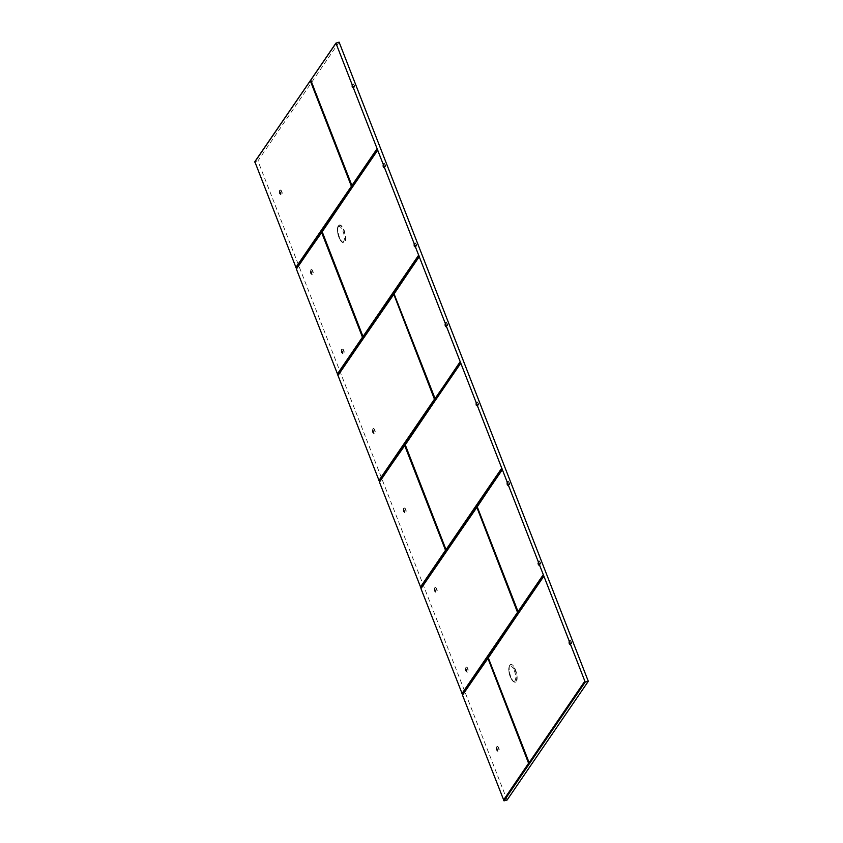 <?xml version="1.0" encoding="UTF-8"?>
<svg xmlns="http://www.w3.org/2000/svg" width="843" height="843" viewBox="0 0 843 843"><rect width="100%" height="100%" fill="white"/><g stroke="black" fill="none" stroke-linecap="round" stroke-linejoin="round"><path stroke-width="0.63" stroke-dasharray="4.21 3.16" d="M279.929 190.307A2.698 0.969 75.1 0 1 279.971 190.255A2.698 0.969 75.1 0 1 280.171 190.118A2.698 0.969 75.1 0 1 281.562 191.719A2.698 0.969 75.1 0 1 281.815 195.144A2.698 0.969 75.1 0 1 281.562 195.334A2.698 0.969 75.1 0 1 281.32 195.313A2.698 0.969 75.1 0 1 280.182 193.732A2.698 0.969 75.1 0 1 279.929 190.307M280.213 190.233A2.698 0.969 75.1 0 1 280.456 190.044A2.698 0.969 75.1 0 1 281.973 192.014A2.698 0.969 75.1 0 1 282.099 195.06A2.698 0.969 75.1 0 1 281.847 195.26A2.698 0.969 75.1 0 1 280.329 193.289A2.698 0.969 75.1 0 1 280.213 190.233M310.919 269.802A2.698 0.969 75.1 0 1 310.962 269.749A2.698 0.969 75.1 0 1 311.172 269.612A2.698 0.969 75.1 0 1 312.69 271.583A2.698 0.969 75.1 0 1 312.806 274.639A2.698 0.969 75.1 0 1 312.563 274.829A2.698 0.969 75.1 0 1 312.31 274.807A2.698 0.969 75.1 0 1 310.941 272.542A2.698 0.969 75.1 0 1 310.919 269.802M311.204 269.728A2.698 0.969 75.1 0 1 311.446 269.539A2.698 0.969 75.1 0 1 312.974 271.509A2.698 0.969 75.1 0 1 313.09 274.555A2.698 0.969 75.1 0 1 312.848 274.744A2.698 0.969 75.1 0 1 311.32 272.784A2.698 0.969 75.1 0 1 311.204 269.728M341.91 349.297A2.698 0.969 75.1 0 1 341.952 349.244A2.698 0.969 75.1 0 1 342.163 349.107A2.698 0.969 75.1 0 1 343.544 350.699A2.698 0.969 75.1 0 1 343.796 354.123A2.698 0.969 75.1 0 1 343.554 354.313A2.698 0.969 75.1 0 1 343.312 354.302A2.698 0.969 75.1 0 1 342.163 352.722A2.698 0.969 75.1 0 1 341.91 349.297M342.195 349.223A2.698 0.969 75.1 0 1 342.448 349.034A2.698 0.969 75.1 0 1 343.965 350.994A2.698 0.969 75.1 0 1 344.081 354.049A2.698 0.969 75.1 0 1 343.839 354.239A2.698 0.969 75.1 0 1 342.321 352.269A2.698 0.969 75.1 0 1 342.195 349.223M372.912 428.792A2.698 0.969 75.1 0 1 372.954 428.739A2.698 0.969 75.1 0 1 373.154 428.602A2.698 0.969 75.1 0 1 374.671 430.573A2.698 0.969 75.1 0 1 374.787 433.618A2.698 0.969 75.1 0 1 374.545 433.808A2.698 0.969 75.1 0 1 374.303 433.797A2.698 0.969 75.1 0 1 372.933 431.532A2.698 0.969 75.1 0 1 372.912 428.792M373.196 428.718A2.698 0.969 75.1 0 1 373.438 428.518A2.698 0.969 75.1 0 1 374.956 430.488A2.698 0.969 75.1 0 1 375.072 433.544A2.698 0.969 75.1 0 1 374.829 433.734A2.698 0.969 75.1 0 1 373.312 431.764A2.698 0.969 75.1 0 1 373.196 428.718M403.902 508.287A2.698 0.969 75.1 0 1 403.945 508.224A2.698 0.969 75.1 0 1 404.145 508.097A2.698 0.969 75.1 0 1 405.536 509.688A2.698 0.969 75.1 0 1 405.789 513.113A2.698 0.969 75.1 0 1 405.536 513.303A2.698 0.969 75.1 0 1 405.293 513.292A2.698 0.969 75.1 0 1 404.155 511.712A2.698 0.969 75.1 0 1 403.902 508.287M404.187 508.203A2.698 0.969 75.1 0 1 404.429 508.013A2.698 0.969 75.1 0 1 405.947 509.983A2.698 0.969 75.1 0 1 406.073 513.039A2.698 0.969 75.1 0 1 405.82 513.229A2.698 0.969 75.1 0 1 404.303 511.258A2.698 0.969 75.1 0 1 404.187 508.203M434.893 587.771A2.698 0.969 75.1 0 1 434.935 587.719A2.698 0.969 75.1 0 1 435.136 587.582A2.698 0.969 75.1 0 1 436.526 589.183A2.698 0.969 75.1 0 1 436.779 592.608A2.698 0.969 75.1 0 1 436.526 592.798A2.698 0.969 75.1 0 1 436.284 592.787A2.698 0.969 75.1 0 1 435.146 591.206A2.698 0.969 75.1 0 1 434.893 587.771M435.178 587.697A2.698 0.969 75.1 0 1 435.42 587.508A2.698 0.969 75.1 0 1 436.948 589.478A2.698 0.969 75.1 0 1 437.064 592.534A2.698 0.969 75.1 0 1 436.811 592.724A2.698 0.969 75.1 0 1 435.294 590.753A2.698 0.969 75.1 0 1 435.178 587.697M465.884 667.266A2.698 0.969 75.1 0 1 465.926 667.213A2.698 0.969 75.1 0 1 466.137 667.076A2.698 0.969 75.1 0 1 467.654 669.047A2.698 0.969 75.1 0 1 467.77 672.103A2.698 0.969 75.1 0 1 467.528 672.293A2.698 0.969 75.1 0 1 467.285 672.271A2.698 0.969 75.1 0 1 465.916 670.016A2.698 0.969 75.1 0 1 465.884 667.266M466.168 667.192A2.698 0.969 75.1 0 1 466.421 667.003A2.698 0.969 75.1 0 1 467.939 668.973A2.698 0.969 75.1 0 1 468.055 672.029A2.698 0.969 75.1 0 1 467.812 672.219A2.698 0.969 75.1 0 1 466.284 670.248A2.698 0.969 75.1 0 1 466.168 667.192M496.885 746.761A2.698 0.969 75.1 0 1 496.927 746.708A2.698 0.969 75.1 0 1 497.128 746.571A2.698 0.969 75.1 0 1 498.508 748.173A2.698 0.969 75.1 0 1 498.761 751.598A2.698 0.969 75.1 0 1 498.519 751.787A2.698 0.969 75.1 0 1 498.276 751.766A2.698 0.969 75.1 0 1 497.128 750.186A2.698 0.969 75.1 0 1 496.885 746.761M497.17 746.687A2.698 0.969 75.1 0 1 497.412 746.498A2.698 0.969 75.1 0 1 498.93 748.468A2.698 0.969 75.1 0 1 499.045 751.524A2.698 0.969 75.1 0 1 498.803 751.714A2.698 0.969 75.1 0 1 497.286 749.743A2.698 0.969 75.1 0 1 497.17 746.687M352.49 84.205A2.698 0.969 75.1 0 1 352.532 84.152A2.698 0.969 75.1 0 1 352.732 84.015A2.698 0.969 75.1 0 1 354.123 85.617A2.698 0.969 75.1 0 1 354.366 89.042A2.698 0.969 75.1 0 1 354.123 89.232A2.698 0.969 75.1 0 1 353.881 89.221A2.698 0.969 75.1 0 1 352.743 87.64A2.698 0.969 75.1 0 1 352.49 84.205M352.774 84.131A2.698 0.969 75.1 0 1 353.017 83.942A2.698 0.969 75.1 0 1 354.534 85.912A2.698 0.969 75.1 0 1 354.65 88.968A2.698 0.969 75.1 0 1 354.408 89.158A2.698 0.969 75.1 0 1 352.89 87.187A2.698 0.969 75.1 0 1 352.774 84.131M383.481 163.7A2.698 0.969 75.1 0 1 383.523 163.647A2.698 0.969 75.1 0 1 383.723 163.51A2.698 0.969 75.1 0 1 385.24 165.481A2.698 0.969 75.1 0 1 385.367 168.537A2.698 0.969 75.1 0 1 385.114 168.726A2.698 0.969 75.1 0 1 384.872 168.705A2.698 0.969 75.1 0 1 383.502 166.45A2.698 0.969 75.1 0 1 383.481 163.7M383.765 163.626A2.698 0.969 75.1 0 1 384.008 163.437A2.698 0.969 75.1 0 1 385.525 165.407A2.698 0.969 75.1 0 1 385.651 168.463A2.698 0.969 75.1 0 1 385.399 168.653A2.698 0.969 75.1 0 1 383.881 166.682A2.698 0.969 75.1 0 1 383.765 163.626M414.471 243.195A2.698 0.969 75.1 0 1 414.514 243.142A2.698 0.969 75.1 0 1 414.724 243.005A2.698 0.969 75.1 0 1 416.105 244.607A2.698 0.969 75.1 0 1 416.358 248.032A2.698 0.969 75.1 0 1 416.115 248.221A2.698 0.969 75.1 0 1 415.862 248.2A2.698 0.969 75.1 0 1 414.724 246.62A2.698 0.969 75.1 0 1 414.471 243.195M414.756 243.121A2.698 0.969 75.1 0 1 415.009 242.932A2.698 0.969 75.1 0 1 416.526 244.902A2.698 0.969 75.1 0 1 416.642 247.947A2.698 0.969 75.1 0 1 416.4 248.148A2.698 0.969 75.1 0 1 414.872 246.177A2.698 0.969 75.1 0 1 414.756 243.121M445.462 322.69A2.698 0.969 75.1 0 1 445.504 322.637A2.698 0.969 75.1 0 1 445.715 322.5A2.698 0.969 75.1 0 1 447.233 324.471A2.698 0.969 75.1 0 1 447.348 327.527A2.698 0.969 75.1 0 1 447.106 327.716A2.698 0.969 75.1 0 1 446.864 327.695A2.698 0.969 75.1 0 1 445.494 325.43A2.698 0.969 75.1 0 1 445.462 322.69M445.747 322.616A2.698 0.969 75.1 0 1 446 322.426A2.698 0.969 75.1 0 1 447.517 324.397A2.698 0.969 75.1 0 1 447.633 327.442A2.698 0.969 75.1 0 1 447.391 327.632A2.698 0.969 75.1 0 1 445.873 325.672A2.698 0.969 75.1 0 1 445.747 322.616M476.464 402.185A2.698 0.969 75.1 0 1 476.506 402.132A2.698 0.969 75.1 0 1 476.706 401.995A2.698 0.969 75.1 0 1 478.097 403.586A2.698 0.969 75.1 0 1 478.339 407.011A2.698 0.969 75.1 0 1 478.097 407.201A2.698 0.969 75.1 0 1 477.855 407.19A2.698 0.969 75.1 0 1 476.706 405.609A2.698 0.969 75.1 0 1 476.464 402.185M476.748 402.111A2.698 0.969 75.1 0 1 476.99 401.921A2.698 0.969 75.1 0 1 478.508 403.881A2.698 0.969 75.1 0 1 478.624 406.937A2.698 0.969 75.1 0 1 478.381 407.127A2.698 0.969 75.1 0 1 476.864 405.156A2.698 0.969 75.1 0 1 476.748 402.111M507.454 481.68A2.698 0.969 75.1 0 1 507.497 481.627A2.698 0.969 75.1 0 1 507.697 481.49A2.698 0.969 75.1 0 1 509.088 483.081A2.698 0.969 75.1 0 1 509.341 486.506A2.698 0.969 75.1 0 1 509.088 486.696A2.698 0.969 75.1 0 1 508.845 486.685A2.698 0.969 75.1 0 1 507.707 485.104A2.698 0.969 75.1 0 1 507.454 481.68M507.739 481.606A2.698 0.969 75.1 0 1 507.981 481.406A2.698 0.969 75.1 0 1 509.499 483.376A2.698 0.969 75.1 0 1 509.625 486.432A2.698 0.969 75.1 0 1 509.372 486.622A2.698 0.969 75.1 0 1 507.855 484.651A2.698 0.969 75.1 0 1 507.739 481.606M538.445 561.175A2.698 0.969 75.1 0 1 538.487 561.111A2.698 0.969 75.1 0 1 538.688 560.985A2.698 0.969 75.1 0 1 540.215 562.945A2.698 0.969 75.1 0 1 540.331 566.001A2.698 0.969 75.1 0 1 540.078 566.19A2.698 0.969 75.1 0 1 539.836 566.18A2.698 0.969 75.1 0 1 538.466 563.914A2.698 0.969 75.1 0 1 538.445 561.175M538.73 561.09A2.698 0.969 75.1 0 1 538.972 560.901A2.698 0.969 75.1 0 1 540.5 562.871A2.698 0.969 75.1 0 1 540.616 565.927A2.698 0.969 75.1 0 1 540.363 566.117A2.698 0.969 75.1 0 1 538.846 564.146A2.698 0.969 75.1 0 1 538.73 561.09M569.436 640.659A2.698 0.969 75.1 0 1 569.478 640.606A2.698 0.969 75.1 0 1 569.689 640.469A2.698 0.969 75.1 0 1 571.069 642.071A2.698 0.969 75.1 0 1 571.322 645.496A2.698 0.969 75.1 0 1 571.08 645.685A2.698 0.969 75.1 0 1 570.837 645.675A2.698 0.969 75.1 0 1 569.689 644.094A2.698 0.969 75.1 0 1 569.436 640.659M569.72 640.585A2.698 0.969 75.1 0 1 569.973 640.395A2.698 0.969 75.1 0 1 571.491 642.366A2.698 0.969 75.1 0 1 571.607 645.422A2.698 0.969 75.1 0 1 571.364 645.612A2.698 0.969 75.1 0 1 569.836 643.641A2.698 0.969 75.1 0 1 569.72 640.585M338.633 225.671A9.21 3.309 75.1 0 1 338.823 225.439A9.21 3.309 75.1 0 1 344.323 230.782A9.21 3.309 75.1 0 1 345.061 242.162A9.21 3.309 75.1 0 1 343.449 242.773A9.21 3.309 75.1 0 1 338.738 235.102A9.21 3.309 75.1 0 1 338.633 225.671M509.952 665.095A9.21 3.309 75.1 0 1 510.141 664.853A9.21 3.309 75.1 0 1 515.642 670.206A9.21 3.309 75.1 0 1 516.38 681.576A9.21 3.309 75.1 0 1 514.767 682.198A9.21 3.309 75.1 0 1 510.057 674.526A9.21 3.309 75.1 0 1 509.952 665.095M279.981 192.636L280.171 193.658L279.433 193.437L279.528 192.004L280.877 192.394L279.528 192.004M310.34 271.709L310.888 273.554L310.34 271.709M341.973 351.626L341.879 353.048L341.236 351.394L342.859 351.383L341.51 350.994M372.332 430.699L372.869 432.543L372.332 430.699M403.955 510.605L403.871 512.038L403.407 511.406L403.502 509.983L404.851 510.373L403.502 509.983M434.946 590.1L434.862 591.533L434.398 590.901L434.493 589.478L435.842 589.868L434.493 589.478M465.304 669.184L465.852 671.017L465.304 669.184M496.938 749.09L496.843 750.512L496.2 748.869L497.834 748.847L496.474 748.458M352.543 86.534L352.448 87.967L351.805 86.313L353.438 86.302L352.089 85.912M382.901 165.618L383.449 167.451L382.901 165.618M414.524 245.524L414.714 246.546L413.987 246.325L414.071 244.892L415.42 245.281L414.071 244.892M444.883 324.597L445.431 326.441L444.883 324.597M476.516 404.514L476.421 405.936L475.779 404.282L477.412 404.271L476.053 403.881M507.507 483.998L507.697 485.031L506.959 484.799L507.054 483.376L508.403 483.766L507.054 483.376M537.866 563.082L538.414 564.926L537.866 563.082M569.499 642.988L569.404 644.421L568.762 642.766L570.384 642.756L569.036 642.366M339.118 42.15L257.916 160.897L507.096 800.028M310.456 80.454L254.86 161.772L257.916 160.897M310.909 79.822L336.072 43.025M279.433 193.437L280.329 193.195L280.793 193.827L279.897 194.059M280.793 193.827L280.171 193.658M281.067 193.416L280.877 192.394M279.254 192.415L280.139 192.172L280.329 193.195M310.435 272.932L311.784 273.322L310.888 273.554M311.784 273.322L311.162 273.153M312.058 272.911L311.868 271.889L310.972 272.131M310.245 271.899L311.141 271.667L311.32 272.689M311.868 271.889L310.519 271.499M341.426 352.416L342.774 352.806L341.879 353.048M342.774 352.806L342.153 352.648M343.048 352.406L342.859 351.383M341.236 351.394L342.132 351.162L342.321 352.184M372.416 431.911L373.765 432.301L372.869 432.543M373.765 432.301L373.154 432.143M374.039 431.901L373.86 430.878L372.964 431.11M372.227 430.889L373.122 430.657L373.312 431.679M373.86 430.878L372.501 430.488M403.407 511.406L404.303 511.174L404.756 511.796L403.871 512.038M404.756 511.796L404.145 511.638M405.04 511.395L404.851 510.373M403.228 510.384L404.113 510.141L404.303 511.174M434.398 590.901L435.294 590.658L435.757 591.291L434.862 591.533M435.757 591.291L435.136 591.122M436.031 590.89L435.842 589.868M434.219 589.879L435.114 589.636L435.294 590.658M465.399 670.396L466.748 670.786L465.852 671.017M466.748 670.786L466.126 670.617M467.022 670.385L466.832 669.353L465.947 669.595M465.21 669.374L466.105 669.131L466.284 670.153M466.832 669.353L465.484 668.973M496.39 749.891L497.286 749.648L497.739 750.281L496.843 750.512M497.739 750.281L497.117 750.112M498.013 749.87L497.834 748.847M496.2 748.869L497.096 748.626L497.286 749.648M351.995 87.335L353.343 87.725L352.448 87.967M353.343 87.725L352.732 87.556M353.617 87.324L353.438 86.302M351.805 86.313L352.701 86.07L352.89 87.092M382.985 166.83L383.881 166.587L384.345 167.22L383.449 167.451M384.345 167.22L383.723 167.051M384.619 166.819L384.429 165.786L383.533 166.029M382.806 165.808L383.691 165.565L383.881 166.587M384.429 165.786L383.08 165.397M413.987 246.325L415.336 246.714L414.44 246.946M415.336 246.714L414.714 246.546M415.61 246.304L415.42 245.281M413.797 245.302L414.693 245.06L414.872 246.082M444.978 325.82L445.873 325.577L446.326 326.209L445.431 326.441M446.326 326.209L445.705 326.041M446.6 325.798L446.411 324.776L445.526 325.019M444.788 324.787L445.684 324.555L445.873 325.577M446.411 324.776L445.062 324.386M475.968 405.304L477.317 405.694L476.421 405.936M477.317 405.694L476.706 405.536M477.591 405.293L477.412 404.271M475.779 404.282L476.674 404.05L476.864 405.072M506.959 484.799L507.855 484.567L508.308 485.189L507.423 485.431M508.308 485.189L507.697 485.031M508.592 484.788L508.403 483.766M506.78 483.777L507.665 483.545L507.855 484.567M537.95 564.294L539.309 564.684L538.414 564.926M539.309 564.684L538.688 564.525M539.583 564.283L539.394 563.261L538.498 563.493M537.771 563.272L538.666 563.029L538.846 564.062M539.394 563.261L538.045 562.871M568.951 643.789L570.3 644.178L569.404 644.421M570.3 644.178L569.678 644.01M570.574 643.778L570.384 642.756M568.762 642.766L569.657 642.524L569.836 643.546M379.519 481.785L404.598 445.115M352.1 185.776L311.035 79.937M322.079 231.793L362.954 336.642L322.015 231.73M394.06 293.786L434.935 398.634L393.997 293.722M419.182 256.546L394.029 293.322L435.388 399.024M405.135 444.841L446.084 549.741L405.072 444.777M477.127 506.833L518.002 611.67L477.054 506.759M488.202 657.877L529.077 762.725L488.139 657.814M338.37 225.956A8.988 3.235 75.1 0 1 338.549 225.724A8.988 3.235 75.1 0 1 343.923 230.95A8.988 3.235 75.1 0 1 344.639 242.057A8.988 3.235 75.1 0 1 343.069 242.658A8.988 3.235 75.1 0 1 338.464 235.165A8.988 3.235 75.1 0 1 338.37 225.956M515.126 670.069A8.988 3.235 75.1 0 1 515.969 681.471A8.988 3.235 75.1 0 1 514.388 682.082A8.988 3.235 75.1 0 1 510.531 676.792A8.988 3.235 75.1 0 1 509.688 665.38A8.988 3.235 75.1 0 1 509.878 665.148A8.988 3.235 75.1 0 1 515.126 670.069M338.18 227.062A7.914 2.856 75.1 0 1 342.975 231.193A7.914 2.856 75.1 0 1 343.712 241.246A7.914 2.856 75.1 0 1 338.918 237.115A7.914 2.856 75.1 0 1 338.18 227.062M514.304 670.617A7.914 2.856 75.1 0 1 515.041 680.67A7.914 2.856 75.1 0 1 510.247 676.539A7.914 2.856 75.1 0 1 509.509 666.486A7.914 2.856 75.1 0 1 514.304 670.617M310.804 80.243L351.879 185.586M446.21 549.91L405.104 444.377L460.668 363.133M343.449 242.773L343.069 242.658C338.623 241.33 335.925 228.738 338.275 226.072L338.823 225.439M514.767 682.198L514.388 682.082C512.881 681.597 511.48 679.806 510.205 676.697C508.35 671.776 508.245 667.93 509.878 665.148L510.141 664.853M279.971 190.255C279.328 190.476 279.149 191.551 279.454 193.49L281.32 195.313M312.31 274.807C310.256 273.712 309.729 272.11 310.761 270.013L310.962 269.749M341.952 349.244C341.31 349.455 341.141 350.54 341.436 352.469L343.312 354.302M374.303 433.797C372.237 432.701 371.721 431.1 372.743 429.003L372.954 428.739M403.945 508.224C403.291 508.445 403.123 509.52 403.418 511.459L405.293 513.292M434.935 587.719C434.293 587.94 434.113 589.015 434.419 590.954L436.284 592.787M467.285 672.271C465.22 671.176 464.704 669.584 465.726 667.487L465.926 667.213M496.927 746.708C496.274 746.93 496.106 748.004 496.401 749.943L498.276 751.766M352.532 84.152C351.879 84.374 351.71 85.449 352.005 87.387L353.881 89.221M384.872 168.705C382.806 167.609 382.29 166.008 383.312 163.921L383.523 163.647M414.514 243.142C413.871 243.364 413.692 244.438 413.997 246.377L415.862 248.2M446.864 327.695C444.798 326.599 444.282 324.998 445.304 322.901L445.504 322.637M476.506 402.132C475.852 402.343 475.684 403.428 475.979 405.357L477.855 407.19M507.497 481.627C506.843 481.838 506.675 482.923 506.97 484.851L508.845 486.685M539.836 566.18C537.781 565.073 537.254 563.482 538.287 561.385L538.487 561.111M569.478 640.606C568.835 640.828 568.656 641.902 568.962 643.841L570.837 645.675M310.74 80.275L352.068 185.818M462.565 694.853L487.707 658.098M296.441 268.769L321.583 232.015M363.143 336.873L322.068 231.288L377.653 150.022M518.192 611.902L477.106 506.337L502.249 469.583M529.267 762.957L488.192 657.371L543.777 576.106M421.036 588.33L476.622 507.043M337.969 375.293L393.565 294.007"/><path stroke-width="1.26" d="M310.909 79.822L335.925 43.13L339.118 42.15L588.309 681.281L507.096 800.028L504.019 800.85L462.512 695.148L487.654 658.162M335.925 43.13L585.221 682.103L504.019 800.85M351.784 185.881L310.456 80.454M296.462 268.738L254.86 161.772M337.99 375.261L296.388 269.065L321.531 232.078M379.519 481.785L337.938 375.335L393.976 294.081L434.851 398.918L379.318 481.016M421.057 588.298L379.445 482.112L404.598 445.115L379.476 481.859M462.586 694.822L420.973 588.635L476.58 507.107M462.586 694.6L488.108 658.172L528.993 763.02L503.914 800.576M488.108 658.172L528.582 763.284L503.45 800.165M379.529 481.553L405.051 445.125L445.926 549.973L420.847 587.539M404.64 445.399L445.526 550.247L420.394 587.128M296.462 268.517L321.984 232.088L362.869 336.926L337.79 374.492M321.583 232.362L362.458 337.2L337.326 374.081M377.464 149.222L352.321 185.976L351.816 185.523L310.74 80.18L335.904 43.383M351.868 185.576L377.011 148.811M377.232 149.021L351.879 185.586M418.992 255.745L363.407 337.031L362.89 336.578L322.005 231.604L377.601 150.317M418.771 255.534L362.954 336.642L418.539 255.334M460.531 362.269L435.093 398.844L460.067 361.858M394.124 293.849L419.14 256.609L393.987 293.754L435.157 398.823L393.997 293.722L419.129 256.841M502.059 468.782L446.095 549.71M501.827 468.582L446.021 549.678L501.606 468.381M543.587 575.305L518.445 612.071L517.939 611.607L477.054 506.759L502.186 469.878M517.992 611.66L543.134 574.894M543.356 575.105L518.002 611.67M585.116 681.829L529.53 763.115L529.014 762.662L488.129 657.698L543.724 576.401M584.894 681.629L529.077 762.725L584.663 681.418M528.993 763.02L529.046 763.821M421.057 588.077L477.033 507.117L517.971 612.766L462.375 694.052M420.973 588.635L476.832 507.254L517.518 612.355L461.922 693.652M434.851 398.918L434.904 399.73M338.001 375.04L393.586 293.743L434.44 399.192L378.865 480.605M588.309 681.281L585.221 682.103M310.74 80.222L352.026 185.797M254.691 162.13L310.308 80.802L351.394 186.271L295.798 267.558M488.266 657.94L543.798 575.853M477.191 506.896L502.27 469.33M405.209 444.904L460.742 362.806M394.071 293.048L419.203 256.283M322.142 231.857L377.675 149.769M351.847 186.682L296.251 267.969M362.869 336.926L362.922 337.737M445.926 549.973L445.989 550.774M517.908 611.965L517.971 612.766M462.512 695.148L487.707 658.446M404.587 445.357L379.445 482.112M321.52 232.31L296.388 269.065M460.657 363.365L405.061 444.651L446.021 549.678L405.093 444.398L460.678 363.101M528.582 763.284L487.907 658.309M420.615 587.329L445.526 550.363M445.526 550.247L404.851 445.262M337.558 374.292L362.469 337.326M362.458 337.2L321.784 232.225M296.03 267.768L351.394 186.271M351.383 186.155L310.509 80.665M377.601 150.086L322.079 231.056M435.009 398.655L460.299 362.058M460.668 363.133L405.146 444.092M502.196 469.646L477.127 506.085M543.724 576.169L488.202 657.14M503.682 800.376L528.593 763.41M462.154 693.852L517.518 612.355M517.507 612.239L476.832 507.254M379.087 480.805L434.451 399.319M434.44 399.192L393.765 294.218M487.644 658.394L462.533 694.895M543.746 576.148L488.129 657.698M502.217 469.625L477.054 506.643M377.622 150.065L322.005 231.604M393.544 294.028L337.938 375.335M337.917 375.588L393.512 294.302M254.712 161.877L310.466 80.443M296.409 268.812L321.583 232.015M322.026 231.351L363.027 336.663M488.15 657.435L529.151 762.746M477.075 506.39L518.15 611.881M476.59 507.086L421.005 588.372"/></g></svg>
